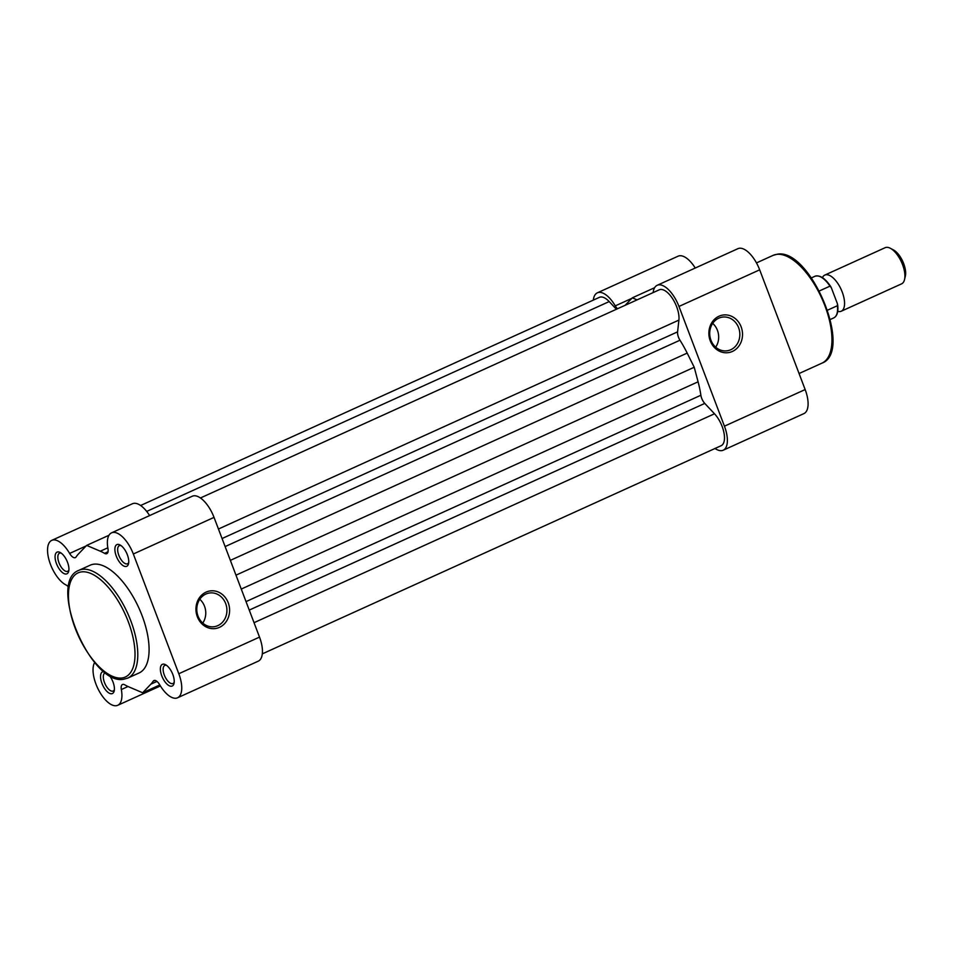 <?xml version="1.0" encoding="UTF-8"?>
<svg xmlns="http://www.w3.org/2000/svg" width="953" height="953" viewBox="0 0 953 953"><rect width="100%" height="100%" fill="white"/><g stroke="black" fill="none" stroke-linecap="round" stroke-linejoin="round"><path stroke-width="1.43" d="M200.44 497.978L659.25 289.819A19.858 8.946 65.6 0 1 660.453 289.474A19.858 8.946 65.6 0 1 673.283 299.778A19.858 8.946 65.6 0 1 678.905 320.101L677.583 331.858A7.946 3.574 -114.4 0 0 679.977 340.221A71.487 32.199 65.6 0 1 687.184 353.098L694.225 367.25L235.987 575.159M616.4 309.26L609.193 301.577A19.858 8.946 -114.4 0 0 600.64 297.002A19.858 8.946 -114.4 0 0 599.425 297.336L140.615 505.495M262.325 653.865L721.135 445.706A19.858 8.946 -114.4 0 0 723.887 432.376A19.858 8.946 -114.4 0 0 714.5 413.781L704.767 403.417A7.946 3.574 65.6 0 1 700.884 395.245A71.487 32.199 65.6 0 0 698.084 381.808L694.225 367.25M822.427 277.621A19.858 8.946 65.6 0 1 824.81 275.072A19.858 8.946 65.6 0 1 842.214 291.999A19.858 8.946 65.6 0 1 841.225 311.238A19.858 8.946 65.6 0 1 837.723 311.345M841.225 311.238L901.562 283.863A19.858 8.946 -114.4 0 0 904.552 279.527A19.858 8.946 -114.4 0 0 902.551 264.624A19.858 8.946 -114.4 0 0 890.376 248.304A19.858 8.946 -114.4 0 0 885.146 247.697L824.81 275.072M890.376 248.304L893.485 249.948A16.63 7.493 65.6 0 1 903.682 263.624A16.63 7.493 65.6 0 1 905.35 276.108L904.552 279.527M830.289 319.469L833.732 317.909A22.836 10.292 -114.4 0 0 837.401 305.71L837.401 303.697L831.266 287.568L829.968 286.15A22.836 10.292 -114.4 0 0 814.863 276.31C819.83 274.75 825.167 278.228 830.873 286.77M837.401 303.697L837.401 305.71L827.621 310.154M831.266 287.568L829.968 286.15L819.401 290.939M163.094 664.134A11.912 5.373 65.6 0 1 165.512 664.694A11.912 5.373 65.6 0 1 174.018 683.432A11.912 5.373 65.6 0 1 171.492 686.231A11.912 5.373 65.6 0 1 161.772 675.88A11.912 5.373 65.6 0 1 163.094 664.134M166.537 665.337A9.923 4.467 -114.4 0 0 165.417 665.242A9.923 4.467 -114.4 0 0 164.809 665.408A9.923 4.467 -114.4 0 0 164.559 675.665A9.923 4.467 -114.4 0 0 172.41 683.658A9.923 4.467 -114.4 0 0 173.017 683.492A9.923 4.467 -114.4 0 0 174.196 682.229M109.178 675.26A11.912 5.373 65.6 0 1 114.193 690.949A11.912 5.373 65.6 0 1 111.668 693.748A11.912 5.373 65.6 0 1 101.947 683.396A11.912 5.373 65.6 0 1 103.281 671.651A11.912 5.373 65.6 0 1 104.068 671.651M105.497 672.77A9.923 4.467 -114.4 0 0 104.985 672.925A9.923 4.467 -114.4 0 0 104.735 683.182A9.923 4.467 -114.4 0 0 112.585 691.175A9.923 4.467 -114.4 0 0 113.193 691.008A9.923 4.467 -114.4 0 0 114.372 689.758M57.799 551.918A11.912 5.373 65.6 0 1 60.206 552.49A11.912 5.373 65.6 0 1 68.711 571.216A11.912 5.373 65.6 0 1 66.198 574.028A11.912 5.373 65.6 0 1 56.477 563.664A11.912 5.373 65.6 0 1 57.799 551.918M61.23 553.133A9.923 4.467 -114.4 0 0 60.11 553.026A9.923 4.467 -114.4 0 0 59.503 553.205A9.923 4.467 -114.4 0 0 59.265 563.461A9.923 4.467 -114.4 0 0 67.103 571.455A9.923 4.467 -114.4 0 0 67.711 571.276A9.923 4.467 -114.4 0 0 68.89 570.025M117.624 544.401A11.912 5.373 65.6 0 1 120.03 544.961A11.912 5.373 65.6 0 1 128.536 563.699A11.912 5.373 65.6 0 1 126.01 566.499A11.912 5.373 65.6 0 1 116.29 556.147A11.912 5.373 65.6 0 1 117.624 544.401M121.055 545.616A9.923 4.467 -114.4 0 0 119.935 545.509A9.923 4.467 -114.4 0 0 119.328 545.676A9.923 4.467 -114.4 0 0 119.077 555.933A9.923 4.467 -114.4 0 0 126.928 563.926A9.923 4.467 -114.4 0 0 127.535 563.759A9.923 4.467 -114.4 0 0 128.715 562.508M206.086 592.111A18.989 16.797 -97.2 0 1 228.22 602.725A18.989 16.797 -97.2 0 1 219.476 627.348A18.989 16.797 -97.2 0 1 197.331 616.734A18.989 16.797 -97.2 0 1 206.086 592.111M217.856 625.621A17.011 15.034 82.8 0 0 226.361 605.739A17.011 15.034 82.8 0 0 209.731 592.969A17.011 15.034 82.8 0 0 205.86 594.064A17.011 15.034 82.8 0 0 197.354 613.958A17.011 15.034 82.8 0 0 213.984 626.729A17.011 15.034 82.8 0 0 217.856 625.621M202.775 623.071A17.011 15.034 82.8 0 0 199.785 599.282M94.704 662.406A24.826 11.186 -114.4 0 0 98.909 690.58A24.826 11.186 -114.4 0 0 117.731 705.303A24.826 11.186 -114.4 0 0 121.341 689.543A7.946 3.574 65.6 0 1 122.496 684.492A7.946 3.574 65.6 0 1 122.973 684.361A7.946 3.574 65.6 0 1 124.712 684.814A75.454 33.986 -114.4 0 0 128.989 686.946L142.628 692.76L150.824 684.194A75.454 33.986 -114.4 0 0 153.159 681.24A7.946 3.574 65.6 0 1 153.933 680.549A7.946 3.574 65.6 0 1 154.41 680.406A7.946 3.574 65.6 0 1 159.651 684.719A24.826 11.186 -114.4 0 0 177.556 697.787A24.826 11.186 -114.4 0 0 178.807 673.735L133.325 554.003A24.826 11.186 -114.4 0 0 113.073 532.429A24.826 11.186 -114.4 0 0 111.561 532.846A24.826 11.186 -114.4 0 0 107.951 548.618A7.946 3.574 65.6 0 1 106.796 553.657A7.946 3.574 65.6 0 1 104.58 553.348A75.454 33.986 -114.4 0 0 100.303 551.203L86.652 545.402L78.468 553.955A75.454 33.986 -114.4 0 0 76.133 556.921A7.946 3.574 65.6 0 1 75.358 557.612A7.946 3.574 65.6 0 1 69.629 553.431A24.826 11.186 -114.4 0 0 53.249 539.946A24.826 11.186 -114.4 0 0 51.736 540.375A24.826 11.186 -114.4 0 0 49.58 561.829A24.826 11.186 -114.4 0 0 66.079 584.999A7.946 3.574 65.6 0 1 68.592 587.203M177.556 697.787L258.263 661.168A24.826 11.186 -114.4 0 0 259.514 637.116L214.032 517.384A24.826 11.186 -114.4 0 0 193.781 495.81A24.826 11.186 -114.4 0 0 192.28 496.227L111.561 532.846M149.609 515.585A24.826 11.186 -114.4 0 0 133.968 503.327A24.826 11.186 -114.4 0 0 132.455 503.744L51.736 540.375M78.896 570.323L90.201 565.189A59.169 26.66 65.6 0 1 93.799 564.188A59.169 26.66 65.6 0 1 140.556 611.826A59.169 26.66 65.6 0 1 139.09 672.961L127.797 678.083A59.169 26.66 65.6 0 0 129.263 616.96A59.169 26.66 65.6 0 0 82.494 569.31A59.169 26.66 65.6 0 0 78.896 570.323C46.959 581.878 90.773 686.196 123.747 679.227L127.797 678.083M108.987 535.264L86.652 545.402M159.794 684.969L142.628 692.76M719.003 316.217A18.989 16.797 -97.2 0 1 741.136 326.831A18.989 16.797 -97.2 0 1 732.392 351.454A18.989 16.797 -97.2 0 1 710.259 340.84A18.989 16.797 -97.2 0 1 719.003 316.217M730.772 349.727A17.011 15.034 82.8 0 0 739.278 329.833A17.011 15.034 82.8 0 0 722.66 317.075A17.011 15.034 82.8 0 0 718.788 318.171A17.011 15.034 82.8 0 0 710.271 338.065A17.011 15.034 82.8 0 0 726.901 350.823A17.011 15.034 82.8 0 0 730.772 349.727M715.691 347.178A17.011 15.034 82.8 0 0 712.701 323.389M617.496 308.76A7.946 3.574 65.6 0 1 615.269 305.877A24.826 11.186 -114.4 0 0 597.376 292.821A24.826 11.186 -114.4 0 0 593.314 300.112M715.024 448.482A24.826 11.186 -114.4 0 0 721.683 450.65A24.826 11.186 -114.4 0 0 723.196 450.233A24.826 11.186 -114.4 0 0 724.435 426.182L678.965 306.449A24.826 11.186 -114.4 0 0 657.201 285.292A24.826 11.186 -114.4 0 0 653.139 292.583M657.201 285.292L737.92 248.673A24.826 11.186 65.6 0 1 759.672 269.83L805.154 389.563A24.826 11.186 65.6 0 1 803.903 413.614L723.196 450.233M597.376 292.821L678.095 256.19A24.826 11.186 65.6 0 1 695.249 268.031M637.08 299.873L632.292 297.848L625.18 305.27M632.292 297.848L654.628 287.711M678.905 320.101L218.451 529.01M609.193 301.577L146.691 511.416M677.583 331.858L222.073 538.528M679.977 340.221L225.122 546.581M687.184 353.098L230.364 560.364M698.084 381.808L241.264 589.061M700.884 395.245L246.029 601.605M704.767 403.417L249.245 610.087M714.5 413.781L254.034 622.69M81.577 571.883A57.18 25.767 -114.4 0 0 75.227 628.265A57.18 25.767 -114.4 0 0 121.877 677.988A57.18 25.767 -114.4 0 0 128.238 621.606A57.18 25.767 -114.4 0 0 81.577 571.883M128.012 686.517L121.341 689.543M154.958 680.418L153.159 681.24M214.032 517.384L133.325 554.003M86.139 545.938L69.629 553.431M259.514 637.116L178.807 673.735M108.023 551.775L104.58 553.348M107.808 547.808L100.303 551.203M156.959 681.419L150.824 684.194M776.647 254.38A59.169 26.66 -114.4 0 0 773.05 255.38L777.1 254.248C810.074 247.268 853.888 351.597 821.951 363.153A59.169 26.66 -114.4 0 0 823.416 302.018A59.169 26.66 -114.4 0 0 776.647 254.38M615.269 305.877L631.779 298.384M724.435 426.182L805.154 389.563M678.965 306.449L759.672 269.83M811.42 277.883L814.863 276.31M837.651 304.662C838.509 311.631 837.21 316.051 833.732 317.909M160.39 685.946L117.731 705.303M756.479 262.909L773.05 255.38M799.067 373.528L821.951 363.153"/></g></svg>
